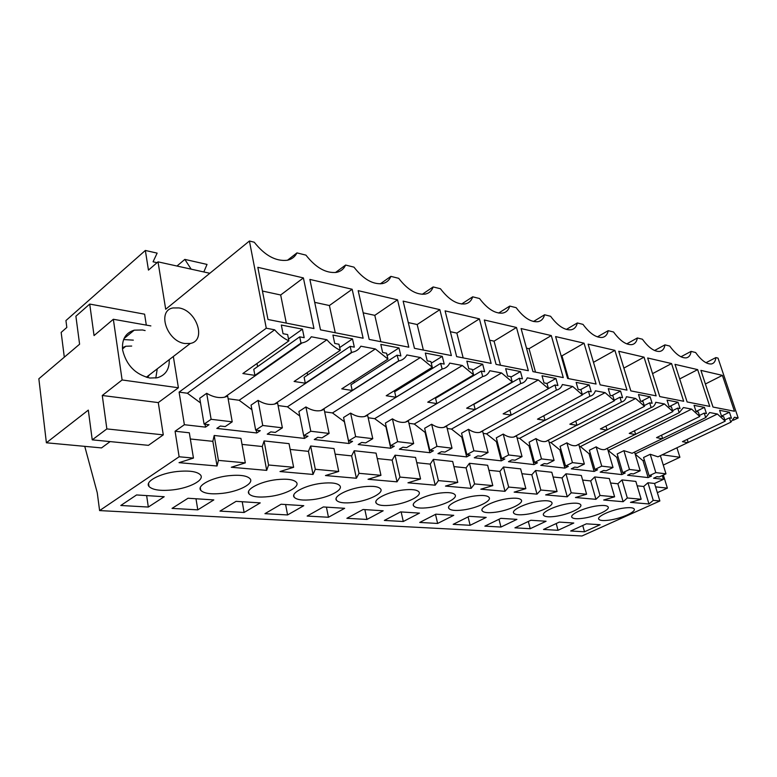 <?xml version="1.0" encoding="UTF-8"?>
<svg xmlns="http://www.w3.org/2000/svg" width="777" height="777" viewBox="0 0 777 777"><rect width="100%" height="100%" fill="white"/><g stroke="black" fill="none" stroke-linecap="round" stroke-linejoin="round"><path stroke-width="1.17" d="M84.751 446.357L97.261 492.773L99.602 510.586L179.128 456.769L175.078 431.235L184.372 424.718L179.099 392.123L266.278 328.215L249.417 241.016L165.695 309.246L158.022 261.849L209.819 273.281M64.306 357.177L61.16 332.401L66.822 327.447L65.938 320.561L145.348 250.456L148.456 270.105L158.022 261.849M89.724 304.069L94.046 335.577L113.345 319.269L122.106 379.963L102.273 395.483L106.857 428.914L92.24 439.85L88.306 410.12L46.387 442.783L38.85 378.778L79.594 344.211L75.893 316.22L89.724 304.069L144.609 314.18L146.299 325.107M173.339 356.497L178.399 387.762L158.285 402.593L163.277 434.867L148.446 445.338L92.24 439.85M110.13 441.598L101.525 447.911L46.387 442.783M266.278 328.215L274.66 329.807L187.383 393.24L200.515 402.904M179.099 392.123L187.383 393.24M662.295 475.543L663.461 479.351L653.593 478.224L656.944 476.67L659.284 476.942L665.976 473.834L655.817 472.62L649.106 475.757L651.485 476.039L648.135 477.602L627.583 475.262L630.963 473.659L633.43 473.941L640.19 470.745L629.496 469.463L622.707 472.698L625.223 472.989L621.833 474.601L600.194 472.134L603.593 470.483L606.196 470.784L613.024 467.482L601.738 466.132L594.9 469.473L597.542 469.784L594.133 471.445L571.299 468.842L574.727 467.132L577.476 467.453L584.362 464.044L572.445 462.616L565.539 466.074L568.337 466.394L564.898 468.113L540.773 465.355L544.24 463.597L547.144 463.937L554.079 460.421L541.482 458.906L534.518 462.47L537.48 462.81L534.013 464.588L508.488 461.674L511.975 459.858L515.044 460.217L522.037 456.575L508.682 454.972L501.68 458.663L504.817 459.022L501.32 460.858L474.271 457.779L477.777 455.895L481.041 456.274L488.073 452.505L473.912 450.806L466.86 454.623L470.182 455.011L466.676 456.905L437.956 453.632L441.482 451.68L444.949 452.088L452.01 448.183L436.956 446.377L429.875 450.339L433.411 450.747L429.885 452.709L399.339 449.232L402.875 447.202L406.565 447.63L413.655 443.58L397.62 441.657L390.52 445.775L394.279 446.202L390.744 448.251L358.187 444.541L361.732 442.434L365.666 442.89L372.775 438.675L355.652 436.625L348.543 440.899L352.564 441.365L349.019 443.492L314.258 439.529L317.793 437.334L321.999 437.82L329.108 433.44L310.8 431.245L303.7 435.703L307.993 436.198L304.448 438.413L267.239 434.168L270.775 431.886L275.281 432.41L282.372 427.836L262.743 425.485L255.662 430.128L260.266 430.662L256.74 432.964L216.812 428.418L220.328 426.029L225.165 426.592L232.216 421.824L211.121 419.298L204.089 424.145L199.738 398.271L206.682 393.308C213.005 397.047 218.997 398.339 224.65 397.173L302.078 342.91C306.07 342.123 309.139 340.073 311.286 336.771L326.903 339.743L239.161 400.272L251.903 409.702M547.018 383.469L544.007 382.906L542.016 375.767L555.924 378.467L547.008 383.469L548.465 388.636L538.276 379.943L527.253 377.845C525.951 381.012 523.785 382.906 520.745 383.537L519.318 378.244L522.455 378.836L520.483 371.571L505.662 368.687L507.624 376.039L510.839 376.651L512.266 381.973L501.553 372.96L489.792 370.726C488.325 373.97 485.965 375.903 482.702 376.534L481.274 371.076L484.634 371.707L482.682 364.219L466.851 361.14L468.784 368.725L472.222 369.366L473.63 374.864L462.334 365.501L449.757 363.112C448.144 366.375 445.619 368.337 442.191 369.007L440.598 363.403L444.191 364.083L442.278 356.352L425.32 353.059L427.224 360.887L430.905 361.577L432.284 367.249L420.367 357.517L406.886 354.953C405.099 358.236 402.408 360.237 398.795 360.936L397.008 355.186L400.864 355.915L398.989 347.931L380.798 344.396L382.653 352.486L386.596 353.224L387.946 359.091L375.34 348.951L360.849 346.202C358.887 349.495 356.012 351.515 352.214 352.263L351.486 352.379L350.174 346.357L354.322 347.144L352.496 338.889L332.925 335.072L334.722 343.444L338.976 344.25L340.277 350.32C335.431 348.047 330.963 344.532 326.903 339.743M390.52 445.775L385.402 423.038L392.424 418.842C397.076 421.814 401.398 422.921 405.4 422.154L482.702 376.534L436.849 403.593L435.557 398.261L481.274 371.076M555.924 378.467L557.915 385.528L554.963 384.965L548.445 388.597M733.333 420.26L738.15 417.958L734.459 417.259L730.817 422.212L729.36 417.841L731.458 418.24L729.448 412.237L719.599 410.324L721.61 416.385L723.737 416.783L725.194 421.173L717.394 414.015L709.634 412.538L705.701 417.589L704.234 413.111L706.448 413.529L704.428 407.371L694.046 405.341L696.056 411.567L698.3 411.995L699.766 416.491L691.637 409.11L683.449 407.556L679.176 412.704L677.709 408.11L680.04 408.547L678.03 402.233L667.054 400.097L669.065 406.478L671.435 406.925L672.901 411.548L664.432 403.943L655.759 402.292C654.972 405.167 653.428 406.915 651.126 407.536L649.669 402.816L652.136 403.282L650.116 396.794L638.5 394.541L640.51 401.097L643.026 401.573L644.492 406.322L635.635 398.465L626.456 396.717C625.563 399.66 623.882 401.447 621.425 402.068L619.959 397.222L622.581 397.717L620.561 391.045L608.255 388.655L610.266 395.396L612.927 395.891L614.384 400.777L605.118 392.657L595.386 390.802C594.366 393.822 592.54 395.639 589.908 396.27L588.451 391.278L591.229 391.802L589.219 384.945L576.145 382.401L578.146 389.335L580.982 389.869L582.429 394.891L572.727 386.499L562.373 384.528C561.227 387.616 559.236 389.471 556.41 390.103L554.963 384.965M738.15 417.958L718.026 358.119L715.86 357.585C715.481 361.305 713.995 363.422 711.402 363.957C706.633 364.316 701.369 360.509 695.619 352.525L691.074 351.389C690.607 355.147 689.014 357.303 686.314 357.857C681.244 358.246 675.728 354.312 669.735 346.056L664.947 344.862C664.384 348.65 662.694 350.835 659.867 351.418C654.477 351.855 648.669 347.785 642.424 339.228L637.363 337.966C636.703 341.793 634.896 344.007 631.944 344.619C626.194 345.095 620.075 340.899 613.558 332.012L608.206 330.681C607.439 334.537 605.506 336.781 602.418 337.422C596.28 337.946 589.811 333.605 582.993 324.378L577.33 322.96C576.437 326.845 574.378 329.127 571.144 329.798C564.578 330.38 557.731 325.874 550.592 316.278L544.57 314.772C543.56 318.687 541.365 320.998 537.975 321.697C530.924 322.348 523.659 317.676 516.161 307.673L509.761 306.08C508.614 310.013 506.274 312.354 502.729 313.082C495.143 313.811 487.412 308.955 479.526 298.523L472.707 296.814C471.416 300.767 468.91 303.137 465.209 303.904C457.022 304.72 448.776 299.669 440.452 288.753L433.168 286.936C431.721 290.899 429.059 293.298 425.174 294.104C416.317 295.017 407.498 289.753 398.698 278.321L390.909 276.369C389.287 280.342 386.451 282.76 382.391 283.615C372.775 284.644 363.306 279.147 353.972 267.142L345.61 265.054C343.813 269.027 340.792 271.455 336.538 272.368C326.068 273.514 315.87 267.774 305.944 255.138L296.96 252.894C294.969 256.847 291.754 259.304 287.305 260.256C275.864 261.558 264.84 255.546 254.244 242.22L249.417 241.016M302.078 342.91L300.981 343.084L299.718 336.849L304.195 337.694L302.438 329.147L281.323 325.039L283.042 333.702L287.626 334.566L288.889 340.85C283.683 338.471 278.943 334.79 274.66 329.807M722.396 375.378L700.912 370.376L712.995 407.041L734.459 411.266L722.396 375.378L705.399 383.993M479.409 318.861L445.085 310.868L456.643 356.614L491.132 363.403L479.409 318.861L456.857 333.1L463.17 357.896M647.659 357.993L671.571 363.558L683.682 401.272L659.76 396.571L647.659 357.993M309.868 279.419L352.156 289.258L363.121 338.218L320.493 329.837L309.868 279.419M614.898 350.369L588.111 344.143L600.155 384.848L626.981 390.122L614.898 350.369L593.482 362.305M397.533 299.815L358.178 290.656L369.182 339.413L408.809 347.202L397.533 299.815L374.796 315.345L380.837 341.705M516.482 327.476L484.314 319.998L496.056 364.364L528.35 370.716L516.482 327.476L494.065 341.152L500.475 365.239M584.042 343.191L596.076 384.042L567.598 378.438L555.613 336.577L584.042 343.191L561.965 355.847L568.492 378.613M551.291 335.577L563.267 377.593L532.964 371.629L521.085 328.554L551.291 335.577L529.04 348.718L535.508 372.125M303.399 277.913L257.828 267.317L267.978 319.502L313.966 328.554L303.399 277.913L280.672 294.988L286.305 323.106M439.85 309.654L451.379 355.575L414.452 348.319L403.137 301.117L439.85 309.654L417.181 324.524L423.378 350.068M644.026 357.148L618.735 351.262L630.827 390.88L656.138 395.852L644.026 357.148L623.873 368.094M697.659 369.619L675.009 364.355L687.111 401.952L709.751 406.4L697.659 369.619L679.7 378.933M203.827 271.96L207.032 264.423L184.829 259.392L191.161 269.163M157.061 262.684L153.059 261.8L157.139 253.127L145.348 250.456M184.829 259.392L176.981 266.035M99.602 510.586L581.963 535.984L659.877 500.971L653.253 500.359L648.96 503.991L630.487 502.36L641.171 499.252L627.321 497.979L623.125 501.719L603.68 500.009L614.607 496.804L600.019 495.464L595.92 499.32L575.446 497.523L586.606 494.23L571.221 492.822L567.259 496.804L545.639 494.9L557.07 491.52L540.811 490.025L536.994 494.143L514.151 492.132L525.844 488.646L508.653 487.062L505.001 491.326L480.817 489.199L492.803 485.606L474.582 483.935L471.134 488.354L445.483 486.091L457.77 482.391L438.422 480.613L435.207 485.188L407.964 482.799L420.551 478.962L399.97 477.078L397.028 481.837L368.036 479.283L380.953 475.33L359.023 473.31L356.39 478.263L325.466 475.543L338.733 471.445L315.316 469.289L313.034 474.446L280.002 471.542L293.628 467.298L268.56 464.996L266.696 470.376L231.303 467.259L245.318 462.859L218.424 460.382L217.045 466.006L179.04 462.665L193.454 458.09L179.128 456.769M136.567 494.949L120.794 505.487L148.32 507.051L164.2 496.726L136.567 494.949M328.457 517.259L307.158 516.054L323.368 506.944L344.667 508.313L328.457 517.259L326.418 507.138M281.109 504.234L264.938 513.665L287.577 514.947L303.778 505.691L281.109 504.234M559.314 522.095L543.502 529.458L558.022 530.283L573.785 523.028L559.314 522.095M236.082 501.34L219.998 511.111L244.104 512.48L260.246 502.894L236.082 501.34M569.026 503.593C556.303 505.205 541.093 512.228 543.541 515.248C544.813 516.86 548.756 517.229 555.38 516.365C567.851 514.743 582.983 507.876 580.701 504.749C579.516 503.137 575.631 502.758 569.026 503.593M366.958 519.444L346.882 518.308L363.102 509.498L383.168 510.79L366.958 519.444L364.86 509.615M400.543 511.897L384.343 520.435L403.292 521.503L419.463 513.121L400.543 511.897M470.134 525.301L453.176 524.339L469.259 516.317L486.188 517.404L470.134 525.301L468.094 516.899M435.868 514.17L419.716 522.435L437.626 523.455L453.749 515.316L435.868 514.17M197.785 509.858L213.821 499.912L188.015 498.251L172.047 508.391L197.785 509.858L195.989 498.766M440.141 493.045C425.883 494.735 410.557 502.233 413.597 505.866C415.452 508.022 420.503 508.605 428.758 507.595C442.696 505.885 457.935 498.591 455.079 494.832C453.36 492.686 448.387 492.084 440.141 493.045M228.564 475.728C211.839 477.525 196.581 485.635 200.719 490.287C203.895 493.531 211.198 494.541 222.63 493.327C238.898 491.501 254.079 483.653 250.165 478.855C247.232 475.641 240.035 474.592 228.564 475.728M353.856 502.418C368.648 500.66 383.887 493.133 380.672 489.005C378.564 486.489 372.843 485.751 363.51 486.771C348.349 488.51 333.022 496.25 336.441 500.252C338.723 502.777 344.522 503.496 353.856 502.418M530.215 528.7L514.937 527.836L530.856 520.269L546.076 521.25L530.215 528.7L528.321 521.474M500.883 518.346L484.867 526.136L500.951 527.049L516.919 519.376L500.883 518.346M539.442 501.165C526.359 502.806 511.111 509.945 513.694 513.102C515.083 514.83 519.259 515.248 526.243 514.345C539.053 512.703 554.224 505.73 551.806 502.457C550.514 500.738 546.396 500.301 539.442 501.165M312.869 499.582C328.127 497.795 343.356 490.17 339.928 485.819C337.587 483.1 331.429 482.274 321.455 483.333C305.808 485.091 290.491 492.948 294.133 497.163C296.659 499.893 302.904 500.699 312.869 499.582M475.145 495.911C461.295 497.581 445.998 504.953 448.873 508.42C450.543 510.421 455.283 510.945 463.073 509.974C476.612 508.284 491.831 501.097 489.141 497.513C487.587 495.522 482.915 494.988 475.145 495.911M508.187 498.611C494.735 500.262 479.458 507.527 482.177 510.829C483.702 512.694 488.15 513.15 495.512 512.218C508.682 510.557 523.883 503.467 521.338 500.048C519.92 498.203 515.539 497.717 508.187 498.611M583.061 518.278C595.201 516.686 610.295 509.916 608.119 506.925C607.041 505.429 603.36 505.079 597.095 505.885C584.702 507.478 569.541 514.393 571.872 517.278C573.038 518.783 576.767 519.123 583.061 518.278M402.991 490.005C388.296 491.715 372.97 499.339 376.194 503.146C378.244 505.477 383.644 506.128 392.414 505.079C406.769 503.35 422.018 495.94 418.988 491.996C417.084 489.675 411.752 489.015 402.991 490.005M586.363 523.834L600.135 524.718L584.498 531.779L570.668 531.002L586.363 523.834M609.382 520.104C621.212 518.521 636.256 511.858 634.187 509.003C633.197 507.595 629.71 507.284 623.746 508.071C611.674 509.644 596.561 516.443 598.785 519.201C599.854 520.619 603.379 520.911 609.382 520.104M172.805 489.879C189.637 488.034 204.759 480.069 200.573 475.029C197.28 471.513 189.452 470.347 177.098 471.513C159.79 473.329 144.561 481.565 148.99 486.46C152.564 490.005 160.499 491.142 172.805 489.879M269.211 496.552C284.965 494.755 300.175 487.014 296.513 482.449C293.9 479.496 287.247 478.564 276.573 479.652C260.402 481.429 245.105 489.423 248.99 493.842C251.816 496.824 258.556 497.727 269.211 496.552M175.078 431.235L189.326 432.789L193.454 458.09M204.089 424.145L209.032 424.718L205.526 427.127L205.05 424.261M184.372 424.718L205.526 427.127M245.318 462.859L240.948 438.403L214.18 435.489L212.849 441.336L190.336 438.986M293.628 467.298L289.044 443.648L264.083 440.928L262.286 446.522L242.016 444.395M338.733 471.445L333.993 448.543L310.654 445.998L308.44 451.359L290.171 449.446M380.953 475.33L376.068 453.127L354.215 450.747L351.641 455.885L335.149 454.156M420.551 478.962L415.559 457.43L395.037 455.186L392.152 460.13L377.272 458.566M457.77 482.391L452.68 461.47L433.372 459.362L430.225 464.112L416.783 462.703M492.803 485.606L487.645 465.277L469.454 463.296L466.074 467.871L453.923 466.598M525.844 488.646L520.629 468.871L503.467 466.996L499.883 471.416L488.908 470.26M557.07 491.52L551.806 472.27L535.576 470.503L531.827 474.757L521.911 473.717M586.606 494.23L581.322 475.485L565.957 473.805L562.053 477.923L553.098 476.991M614.607 496.804L609.294 478.525L594.726 476.942L590.695 480.924L582.614 480.079M641.171 499.252L635.858 481.419L622.018 479.914L617.87 483.77L610.596 483.012M663.461 479.351L654.555 483.459L647.94 482.74L643.706 486.48L637.159 485.8M113.345 319.269L150.864 325.913M145.114 330.575L142.512 329.972L134.236 330.167C125.505 332.867 121.639 339.51 122.64 350.097C126.321 365.19 135.402 374.504 149.874 378.03L157.245 377.777C165.55 375.31 169.551 369.26 169.231 359.644M122.106 379.963L178.399 387.762M102.273 395.483L158.285 402.593M106.857 428.914L163.277 434.867M224.65 397.173L227.68 396.192L232.216 421.824M288.889 340.85L242.861 373.523L254.914 375.388L300.981 343.084M228.137 398.776L239.161 400.272M255.662 430.128L251.058 405.118L258.061 400.369C263.879 403.885 269.366 405.128 274.534 404.089L277.603 403.049L282.372 427.836M340.277 350.32L294.104 381.468L305.303 383.197L351.486 352.379M352.496 338.889L339.685 347.562M307.177 372.649L307.643 374.961M350.174 346.357L304.118 377.34L305.303 383.197M278.079 405.555L287.412 406.818L299.786 416.025M375.34 348.951L287.412 406.818M303.7 435.703L298.892 411.499L305.915 406.944C311.295 410.266 316.346 411.46 321.076 410.528L324.155 409.45L329.108 433.44M387.946 359.091L341.763 388.85L352.195 390.472L398.368 361.004M398.989 347.931L387.15 355.594M353.885 381.051L354.234 382.692M397.008 355.186L350.971 384.79L352.195 390.472M324.65 411.868L332.478 412.937L344.502 421.853M420.367 357.517L332.478 412.937M348.543 440.899L343.57 417.463L350.602 413.092C355.594 416.229 360.266 417.375 364.607 416.53L367.657 415.433L372.775 438.675M432.284 367.249L386.208 395.736L395.94 397.251L441.987 369.036M442.278 356.352L431.293 363.18M397.465 388.782L397.717 389.869M440.598 363.403L394.677 391.754L395.94 397.251M368.172 417.773L374.679 418.657L386.324 427.136M462.334 365.501L374.679 418.657M405.4 422.154L408.411 421.037L413.655 443.58M473.63 374.864L427.738 402.175L436.849 403.593M482.682 364.219L472.465 370.338M438.238 395.93L438.393 396.571M408.945 423.31L414.267 424.028L425.068 432.391L425.553 432.109M501.553 372.96L414.267 424.028M429.875 450.339L424.65 428.273L431.653 424.232C435.994 427.059 440.015 428.127 443.716 427.428L446.387 426.456M512.266 381.973L466.637 408.207L475.184 409.528L520.745 383.537M520.483 371.571L510.955 377.088M519.318 378.244L473.873 404.361L475.184 409.528M447.212 428.506L451.486 429.079L461.781 437.16L462.441 436.791M538.276 379.943L451.486 429.079M466.86 454.623L461.548 433.197L468.521 429.302C472.591 431.993 476.34 433.022 479.759 432.391L482.653 431.245L488.073 452.505M548.465 388.636L503.146 413.859L511.179 415.112L556.41 390.103M511.179 415.112L509.858 410.13M483.197 433.381L486.538 433.838L496.367 441.666L497.173 441.229M572.727 386.499L486.538 433.838M501.68 458.663L496.299 437.83L503.224 434.071C507.051 436.645 510.557 437.636 513.743 437.053L516.55 435.897L522.037 456.575M582.429 394.891L537.48 419.182L545.046 420.357L589.908 396.27M589.219 384.945L580.39 389.763M588.451 391.278L582.342 394.58M545.046 420.357L543.783 415.782M517.103 437.985L519.609 438.325L529.001 445.911L529.943 445.415M605.118 392.657L519.609 438.325M534.518 462.47L529.079 442.21L535.965 438.568C539.568 441.035 542.851 441.996 545.813 441.453L548.552 440.297L554.079 460.421M614.384 400.777L569.832 424.203L576.971 425.301L621.425 402.068M620.561 391.045L611.81 395.687M619.959 397.222L614.228 400.242M576.971 425.301L575.767 421.085M549.106 442.327L550.854 442.569L559.848 449.922L560.907 449.378M635.635 398.465L550.854 442.569M565.539 466.074L560.062 446.338L566.899 442.822C570.289 445.182 573.377 446.115 576.145 445.609L578.797 444.454L584.362 464.044M644.492 406.322L600.368 428.933L606.604 430.089L651.126 407.536M650.116 396.794L641.452 401.272M649.669 402.816L644.269 405.594M607.109 429.972L605.953 426.068M579.36 446.435L580.429 446.581L589.053 453.719L590.219 453.146M664.432 403.943L580.429 446.581M594.9 469.473L589.384 450.252L596.163 446.843C599.378 449.106 602.282 450.009 604.875 449.543L607.439 448.397L613.024 467.482M672.901 411.548L629.234 433.401L635.052 434.518L679.176 412.704M678.03 402.233L669.463 406.556M677.709 408.11L672.62 410.654M635.605 434.392L634.508 430.759M608.002 450.32L616.744 457.323L617.997 456.711M691.637 409.11L608.469 450.388M622.707 472.698L617.181 453.962L623.902 450.66L632.119 453.273L705.701 417.589M699.766 416.491L656.555 437.636L662.014 438.714M704.428 407.371L696.037 411.509M704.234 413.111L699.426 415.462M662.596 438.578L661.548 435.198M635.149 453.962L717.394 414.015M635.207 454.147L643.035 460.742L644.366 460.11M649.106 475.757L643.57 457.478L650.223 454.273L657.983 456.818L660.382 455.672L665.976 473.834M725.194 421.173L682.468 441.657L687.587 442.696L730.817 422.212M729.448 412.237L721.512 416.074M729.36 417.841L724.815 420.027M688.199 442.54L687.198 439.384M654.555 483.459L659.877 500.971M705.982 362.723L715.86 357.585M691.074 351.389L680.934 356.779M654.564 350.505L664.947 344.862M626.757 343.881L637.363 337.966M597.396 336.868L608.206 330.681M566.355 329.419L577.33 322.96M533.488 321.503L544.57 314.772M498.64 313.053L509.761 306.08M461.616 304.021L472.707 296.814M422.241 294.318L433.168 286.936M380.274 283.858L390.909 276.369M335.46 272.533L345.61 265.054M287.509 260.217L296.96 252.894M302.438 329.147L288.529 339.044M257.002 363.481L257.595 366.627M299.718 336.849L253.778 369.318L254.914 375.388M450.339 331.692L456.857 333.1M671.571 363.558L652.563 373.63M352.156 289.258L329.399 305.526L335.256 332.741M314.704 302.35L329.399 305.526M363.18 312.84L374.796 315.345M489.656 340.2L494.065 341.152M561.072 355.652L561.965 355.847M526.495 348.174L529.04 348.718M262.441 291.045L280.672 294.988M408.284 322.591L417.181 324.524M622.018 479.914L627.321 497.979M617.87 483.77L623.125 501.719M594.726 476.942L600.019 495.464M590.695 480.924L595.92 499.32M565.957 473.805L571.221 492.822M562.053 477.923L567.259 496.804M535.576 470.503L540.811 490.025M531.827 474.757L536.994 494.143M503.467 466.996L508.653 487.062M499.883 471.416L505.001 491.326M469.454 463.296L474.582 483.935M466.074 467.871L471.134 488.354M433.372 459.362L438.422 480.613M430.225 464.112L435.207 485.188M395.037 455.186L399.97 477.078M392.152 460.13L397.028 481.837M354.215 450.747L359.023 473.31M351.641 455.885L356.39 478.263M310.654 445.998L315.316 469.289M308.44 451.359L313.034 474.446M264.083 440.928L268.56 464.996M262.286 446.522L266.696 470.376M214.18 435.489L218.424 460.382M212.849 441.336L217.045 466.006M647.94 482.74L653.253 500.359M643.706 486.48L648.96 503.991M148.32 507.051L146.639 495.59M287.577 514.947L285.606 504.516M558.022 530.283L556.206 523.543M244.104 512.48L242.22 501.728M403.292 521.503L401.146 511.936M437.626 523.455L435.499 514.355M500.951 527.049L498.989 519.269M584.498 531.779L582.75 525.485M648.135 477.602L643.035 460.742M640.19 470.745L634.595 452.127M629.496 469.463L623.902 450.66M621.833 474.601L616.744 457.323M601.738 466.132L596.163 446.843M594.133 471.445L589.053 453.719M572.445 462.616L566.899 442.822M564.898 468.113L559.848 449.922M541.482 458.906L535.965 438.568M534.013 464.588L529.001 445.911M508.682 454.972L503.224 434.071M501.32 460.858L496.367 441.666M473.912 450.806L468.521 429.302M466.676 456.905L461.781 437.16M452.01 448.183L446.668 426.291M436.956 446.377L431.653 424.232M429.885 452.709L425.068 432.391M397.62 441.657L392.424 418.842M390.744 448.251L386.033 427.311M355.652 436.625L350.602 413.092M349.019 443.492L344.434 421.892M310.8 431.245L305.915 406.944M304.448 438.413L303.914 435.722M262.743 425.485L258.061 400.369M256.74 432.964L256.225 430.196M211.121 419.298L206.682 393.308M655.817 472.62L650.223 454.273M133.323 340.141L123.601 339.559M155.808 378.049L157.245 368.852M655.594 486.868L667.385 488.121L657.361 492.676M663.364 475.048L667.385 488.121M662.198 454.807L679.904 457.264L663.286 465.083M676.922 447.785L679.904 457.264M147.445 377.564L149.514 374.786M131.692 346.056L125.806 346.241L122.407 347.688M178.953 307.925L173.018 307.945C156.663 310.528 166.793 341.385 184.868 343.521L190.326 343.444C206.682 340.724 196.863 310.518 178.953 307.925M274.534 404.089L352.214 352.263M321.076 410.528L398.795 360.936M364.607 416.53L442.191 369.007M443.716 427.428L475.038 409.557M479.759 432.391L510.916 415.161M513.743 437.053L544.687 420.435M545.813 441.453L576.524 425.398M576.145 445.609L606.604 430.089M604.875 449.543L635.052 434.518M657.983 456.818L687.587 442.696M543.366 514.588L543.541 515.248M413.325 504.652L413.597 505.866M200.291 487.665L200.719 490.287M336.111 498.601L336.441 500.252M513.49 512.334L513.694 513.102M293.755 495.231L294.133 497.163M448.62 507.381L448.873 508.42M481.954 509.935L482.177 510.829M571.717 516.715L571.872 517.278M375.883 501.738L376.194 503.146M598.64 518.715L598.785 519.201M148.543 483.401L148.99 486.46M248.582 491.598L248.99 493.842M124.048 338.519L134.236 330.167M122.494 348.922L125.806 346.241M146.309 377.253L190.326 343.444"/></g></svg>
